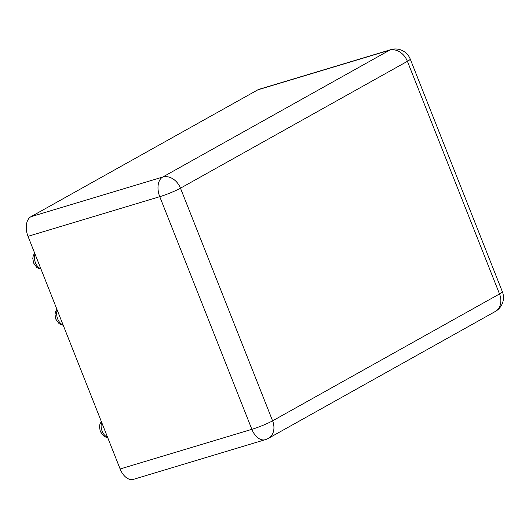 <?xml version="1.0" encoding="UTF-8"?>
<svg xmlns="http://www.w3.org/2000/svg" width="529" height="529" viewBox="0 0 529 529"><rect width="100%" height="100%" fill="white"/><g stroke="black" fill="none" stroke-linecap="round" stroke-linejoin="round"><path stroke-width="0.79" d="M30.927 216.705L257.848 89.824L389.589 50.182A15.936 12.392 60.8 0 1 407.403 61.311L499.515 293.959L272.594 420.833L180.482 188.185L407.403 61.311A15.936 1.699 158.4 0 0 410.239 59.05A15.936 15.936 0 0 0 390.832 49.653A15.936 9.879 -106.7 0 0 389.589 50.182L162.674 177.056A15.936 12.392 60.8 0 1 180.482 188.185A15.936 1.699 -21.6 0 1 159.758 196.682A15.936 9.879 -106.7 0 1 162.674 177.056L30.927 216.705A15.936 9.879 73.3 0 0 28.011 236.324L159.758 196.682L251.87 429.33A15.936 1.699 -21.6 0 0 272.594 420.833A15.936 12.392 -119.2 0 1 268.395 438.349L495.316 311.475A15.936 12.392 -119.2 0 0 499.515 293.959A15.936 1.699 158.4 0 0 502.352 291.697L410.239 59.05M390.832 49.653L259.091 89.302A15.936 9.879 73.3 0 0 257.848 89.824M120.123 468.972L251.87 429.33A15.936 9.879 -106.7 0 0 265.208 439.698L133.467 479.347A15.936 9.879 -106.7 0 1 120.123 468.972L28.011 236.324M101.687 422.4A9.317 5.773 73.3 0 0 102.137 431.155A9.317 5.773 73.3 0 0 107.526 437.146M57.231 310.133A9.317 5.773 73.3 0 0 57.681 318.881A9.317 5.773 73.3 0 0 63.07 324.872M35.007 253.993A9.317 5.773 73.3 0 0 35.456 262.748A9.317 5.773 73.3 0 0 40.845 268.739M107.658 437.49L105.443 436.994L103.466 435.843L100.292 431.452L99.459 426.804L99.941 424.053L101.337 421.527M63.209 325.216L60.994 324.72L59.017 323.576L55.836 319.179L55.009 314.53L55.485 311.786L56.887 309.253M40.978 269.082L38.762 268.587L36.792 267.436L33.611 263.045L32.785 258.397L33.261 255.646L34.663 253.113M265.208 439.698A15.936 15.936 0 0 0 268.395 438.349M495.316 311.475A15.936 15.936 0 0 0 502.352 291.697"/></g></svg>
